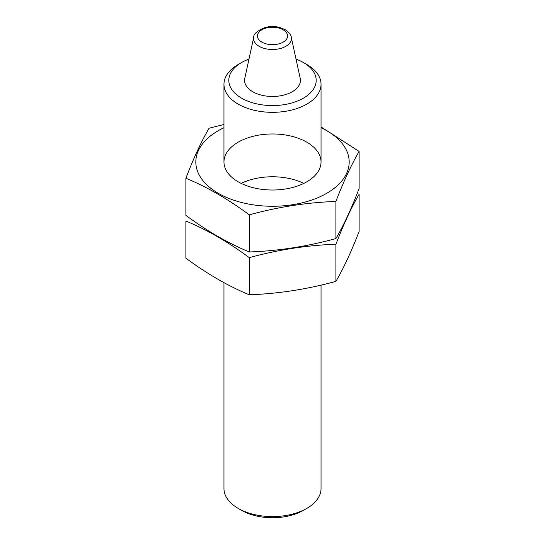 <?xml version="1.0" encoding="UTF-8"?>
<svg xmlns="http://www.w3.org/2000/svg" width="545" height="545" viewBox="0 0 545 545"><rect width="100%" height="100%" fill="white"/><g stroke="black" fill="none" stroke-linecap="round" stroke-linejoin="round"><path stroke-width="0.82" d="M296.024 59.092A43.689 25.22 180 0 1 303.388 62.512L303.388 62.512A43.689 25.22 180 0 1 303.388 98.182A43.689 25.22 180 0 1 241.612 98.182A43.689 25.22 180 0 1 241.612 62.512A43.689 25.22 180 0 1 248.976 59.092M300.213 78.337A27.931 16.125 180 0 1 272.5 96.472A27.931 16.125 180 0 1 244.787 78.337L253.738 37.217A18.905 10.914 180 0 0 272.5 49.493A18.905 10.914 180 0 0 291.262 37.217L300.213 78.337M306.821 64.494L303.388 62.512L306.821 64.494A48.539 28.027 180 0 1 321.039 84.312A48.539 28.027 180 0 1 272.5 112.331A48.539 28.027 180 0 1 223.961 84.312A48.539 28.027 180 0 1 238.179 64.494L241.612 62.512M321.039 285.11L321.039 488.565A48.539 28.027 180 0 1 306.821 508.383A48.539 28.027 180 0 1 238.179 508.383A48.539 28.027 180 0 1 223.961 488.565L223.961 282.657M306.821 508.383L303.388 510.365A43.689 25.22 180 0 1 241.612 510.365L238.179 508.383M359.121 151.428L359.121 188.55C351.389 208.68 343.65 225.358 335.911 238.567C307.039 246.49 278.161 250.959 249.29 251.967C228.423 243.377 207.284 231.169 185.879 215.357L185.879 178.235C206.746 186.826 227.885 199.027 249.29 214.846C278.161 206.916 307.039 202.447 335.911 201.446C343.65 181.315 351.389 164.638 359.121 151.428L321.039 126.937M223.961 124.478L209.089 128.218C201.35 141.428 193.611 158.098 185.879 178.235M249.29 251.967L249.29 214.846M335.911 238.567L335.911 201.446M238.179 142.177A48.539 28.027 0 0 0 238.179 181.805A48.539 28.027 0 0 0 306.821 181.805A48.539 28.027 0 0 0 306.821 142.177A48.539 28.027 0 0 0 238.179 142.177M223.961 127.707A76.695 44.281 0 0 0 218.272 130.684A76.695 44.281 0 0 0 220.112 194.327A76.695 44.281 0 0 0 330.222 191.145A76.695 44.281 0 0 0 321.039 127.707M249.29 294.77C228.423 286.18 207.284 273.972 185.879 258.16L185.879 221.038C206.746 229.629 227.885 241.83 249.29 257.649C278.161 249.719 307.039 245.25 335.911 244.249C343.65 224.118 351.389 207.447 359.121 194.238L359.121 231.359C351.389 251.49 343.65 268.16 335.911 281.37C307.039 289.293 278.161 293.762 249.29 294.77L249.29 257.649M335.911 281.37L335.911 244.249M303.838 183.392A48.539 28.027 0 0 0 241.162 183.392M283.168 29.798A15.083 8.706 180 0 1 276.404 44.37A15.083 8.706 180 0 1 257.928 33.701A15.083 8.706 180 0 1 283.168 29.798M223.961 84.312L223.961 161.988M321.039 84.312L321.039 161.988M291.262 37.217C291.187 34.982 289.136 32.441 285.11 29.607L279.353 27.352C274.551 26.221 269.789 26.269 265.054 27.502C257.124 30.915 253.35 34.151 253.738 37.217"/></g></svg>
